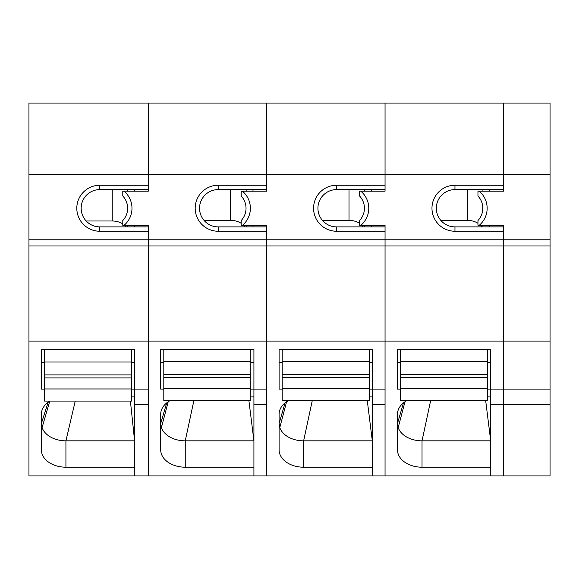 <?xml version="1.0" encoding="UTF-8"?>
<svg xmlns="http://www.w3.org/2000/svg" width="579" height="579" viewBox="0 0 579 579"><rect width="100%" height="100%" fill="white"/><g stroke="black" fill="none" stroke-linecap="round" stroke-linejoin="round"><path stroke-width="0.87" d="M400.588 389.088L397.476 389.088L397.476 349.34L490.702 349.34L490.702 362.664L487.59 362.664M503.441 226.888L454.964 226.888L454.964 231.238L503.441 231.238L503.441 475.938L28.95 475.938L28.95 341.082L148.275 341.082L148.275 475.938M479.188 191.186A22.313 22.313 0 0 1 479.188 225.361L477.957 225.361L477.957 220.548A17.963 17.963 0 0 0 477.957 195.999L477.957 191.186L503.441 191.186L503.441 174.525L385.049 174.525L385.049 103.062L503.441 103.062L503.441 174.525L550.05 174.525L550.05 103.062L503.441 103.062L503.441 185.251L454.964 185.251A22.994 22.994 0 0 0 431.97 208.245A22.994 22.994 0 0 0 454.964 231.238M479.188 225.361L503.441 225.361L503.441 389.088L487.59 389.088M490.702 396.89L487.59 396.89M407.109 400.465A24.55 17.356 180 0 0 397.476 414.246L397.476 449.84A24.55 17.356 180 0 0 422.026 467.202L490.702 467.202M550.05 174.525L550.05 341.082L385.049 341.082L385.049 475.938M490.702 349.34L490.702 475.938M385.049 226.888L336.573 226.888L336.573 231.238A22.994 22.994 0 0 1 313.579 208.245A22.994 22.994 0 0 1 336.573 185.251L385.049 185.251L385.049 174.525L266.658 174.525L266.658 103.062L385.049 103.062L385.049 191.186L360.804 191.186A22.313 22.313 0 0 1 360.804 225.361L385.049 225.361L385.049 389.088L369.207 389.088M360.804 225.361L359.573 225.361L359.573 220.548A17.963 17.963 0 0 0 359.573 195.999L359.573 191.186L360.804 191.186M336.573 185.251L336.573 189.601A18.644 18.644 0 0 0 317.929 208.245A18.644 18.644 0 0 0 336.573 226.888A18.644 18.644 0 0 1 317.929 208.245A18.644 18.644 0 0 1 336.573 189.601L385.049 189.601L385.049 191.186M550.05 239.786L385.049 239.786L385.049 341.082L266.658 341.082L266.658 475.938M550.05 341.082L550.05 389.088L503.441 389.088L503.441 404.475L490.702 404.475M371.378 189.601L371.378 191.186M371.378 225.361L371.378 226.888M503.441 191.186L503.441 189.601L454.964 189.601L454.964 185.251M454.964 226.888A18.644 18.644 0 0 1 436.32 208.245A18.644 18.644 0 0 1 454.964 189.601A18.644 18.644 0 0 0 436.32 208.245A18.644 18.644 0 0 0 454.964 226.888M400.588 362.664L397.476 362.664L397.476 349.34M404.974 401.761L398.186 427.606L397.476 423.473L403.483 402.875M398.186 427.606A24.55 17.356 180 0 0 422.026 440.836L490.702 440.836L485.651 400.465M430.682 400.465L422.026 440.836L422.026 467.202M481.583 226.888A15.539 10.987 180 0 0 480.411 225.361M477.957 223.306A15.539 10.987 180 0 0 467.398 220.375L440.807 220.375M482.929 226.888L482.929 225.361L482.929 226.888M482.929 191.186L482.929 189.601M400.588 349.34L400.588 400.465L487.59 400.465L487.59 349.34M400.588 361.405L487.59 361.405M503.441 404.475L503.441 475.938L550.05 475.938L550.05 404.475L503.441 404.475M550.05 389.088L550.05 404.475M489.769 189.601L489.769 191.186M489.769 225.361L489.769 226.888M148.275 226.888L99.798 226.888L99.798 231.238L148.275 231.238L148.275 389.088L131.491 389.088M242.413 191.186A22.313 22.313 0 0 1 242.413 225.361L241.182 225.361L241.182 220.548A17.963 17.963 0 0 0 241.182 195.999L241.182 191.186L266.658 191.186L266.658 103.062L148.275 103.062L148.275 185.251L99.798 185.251A22.994 22.994 0 0 0 76.804 208.245A22.994 22.994 0 0 0 99.798 231.238M134.596 396.89L131.491 396.89M49.924 401.088A24.55 17.356 180 0 0 41.377 414.246L41.377 449.84A24.55 17.356 180 0 0 65.926 467.202L134.596 467.202M44.489 389.088L41.377 389.088L41.377 349.34L134.596 349.34L134.596 475.938M266.658 226.888L218.189 226.888L218.189 231.238A22.994 22.994 0 0 1 195.195 208.245A22.994 22.994 0 0 1 218.189 185.251L266.658 185.251L266.658 174.525L28.95 174.525L28.95 341.082M124.022 191.186A22.313 22.313 0 0 1 124.022 225.361L122.791 225.361L122.791 220.548A17.963 17.963 0 0 0 122.791 195.999L122.791 191.186L148.275 191.186L148.275 103.062L28.95 103.062L28.95 174.525M124.022 225.361L148.275 225.361L148.275 239.786L28.95 239.786M148.275 404.475L134.596 404.475M148.275 191.186L148.275 189.601L99.798 189.601L99.798 185.251M99.798 226.888A18.644 18.644 0 0 1 81.154 208.245A18.644 18.644 0 0 1 99.798 189.601A18.644 18.644 0 0 0 81.154 208.245A18.644 18.644 0 0 0 99.798 226.888M134.596 362.664L131.491 362.664M44.489 362.664L41.377 362.664L41.377 349.34M49.751 401.196L42.086 427.606L41.377 423.473L48.158 402.275M42.086 427.606A24.55 17.356 180 0 0 65.926 440.836L134.596 440.836L130.413 401.088M75.234 401.088L65.926 440.836L65.926 467.202M125.99 226.888A15.539 10.987 180 0 0 124.63 225.361M122.791 223.928A15.539 10.987 180 0 0 112.225 220.997L86.199 220.997M127.764 226.888L127.764 225.361M127.764 191.186L127.764 189.601M44.489 349.34L44.489 401.088L131.491 401.088L131.491 349.34M44.489 362.027L131.491 362.027M282.197 389.088L279.092 389.088L279.092 349.34L372.311 349.34L372.311 362.664L369.207 362.664M336.573 231.238L385.049 231.238L385.049 239.786L266.658 239.786L266.658 389.088L250.816 389.088M372.311 396.89L369.207 396.89M288.718 400.465A24.55 17.356 180 0 0 279.092 414.246L279.092 449.84A24.55 17.356 180 0 0 303.635 467.202L372.311 467.202M372.311 349.34L372.311 475.938M242.413 225.361L266.658 225.361L266.658 341.082L148.275 341.082L148.275 245.995L28.95 245.995M218.189 185.251L218.189 189.601A18.644 18.644 0 0 0 199.545 208.245A18.644 18.644 0 0 0 218.189 226.888A18.644 18.644 0 0 1 199.545 208.245A18.644 18.644 0 0 1 218.189 189.601L266.658 189.601L266.658 191.186M385.049 404.475L372.311 404.475M252.987 189.601L252.987 191.186M252.987 225.361L252.987 226.888M282.197 362.664L279.092 362.664L279.092 349.34M286.583 401.761L279.795 427.606L279.092 423.473L285.092 402.875M279.795 427.606A24.55 17.356 180 0 0 303.635 440.836L372.311 440.836L367.26 400.465M312.298 400.465L303.635 440.836L303.635 467.202M363.192 226.888A15.539 10.987 180 0 0 362.02 225.361M359.573 223.306A15.539 10.987 180 0 0 349.007 220.375L322.416 220.375M364.546 226.888L364.546 225.361M364.546 191.186L364.546 189.601M282.197 349.34L282.197 400.465L369.207 400.465L369.207 349.34M282.197 361.405L369.207 361.405M163.806 389.088L160.701 389.088L160.701 349.34L253.92 349.34L253.92 362.664L250.816 362.664M218.189 231.238L266.658 231.238L266.658 239.786L148.275 239.786L148.275 245.995L550.05 245.995M253.92 396.89L250.816 396.89M170.327 400.465A24.55 17.356 180 0 0 160.701 414.246L160.701 449.84A24.55 17.356 180 0 0 185.251 467.202L253.92 467.202M253.92 349.34L253.92 475.938M266.658 404.475L253.92 404.475M134.596 189.601L134.596 191.186M134.596 225.361L134.596 226.888M163.806 362.664L160.701 362.664L160.701 349.34M168.192 401.761L161.403 427.606L160.701 423.473L166.709 402.875M161.403 427.606A24.55 17.356 180 0 0 185.251 440.836L253.92 440.836L248.876 400.465M193.907 400.465L185.251 440.836L185.251 467.202M244.808 226.888A15.539 10.987 180 0 0 243.636 225.361M241.182 223.306A15.539 10.987 180 0 0 230.616 220.375L204.032 220.375M246.155 226.888L246.155 225.361L246.155 226.888M246.155 191.186L246.155 189.601M163.806 349.34L163.806 400.465L250.816 400.465L250.816 349.34M163.806 361.405L250.816 361.405M359.573 195.999A17.963 17.963 0 0 1 359.573 220.548M467.398 220.375L467.398 189.601M400.588 377.291L487.59 377.291M400.588 388.35L487.59 388.35M112.225 220.997L112.225 189.601M44.489 377.913L131.491 377.913M44.489 388.972L131.491 388.972M241.182 195.999A17.963 17.963 0 0 1 241.182 220.548M349.007 220.375L349.007 189.601M282.197 377.291L369.207 377.291M282.197 388.35L369.207 388.35M122.791 195.999A17.963 17.963 0 0 1 122.791 220.548M230.616 220.375L230.616 189.601M163.806 377.291L250.816 377.291M163.806 388.35L250.816 388.35M400.588 374.287L487.59 374.287M44.489 374.91L131.491 374.91M282.197 374.287L369.207 374.287M163.806 374.287L250.816 374.287"/></g></svg>

